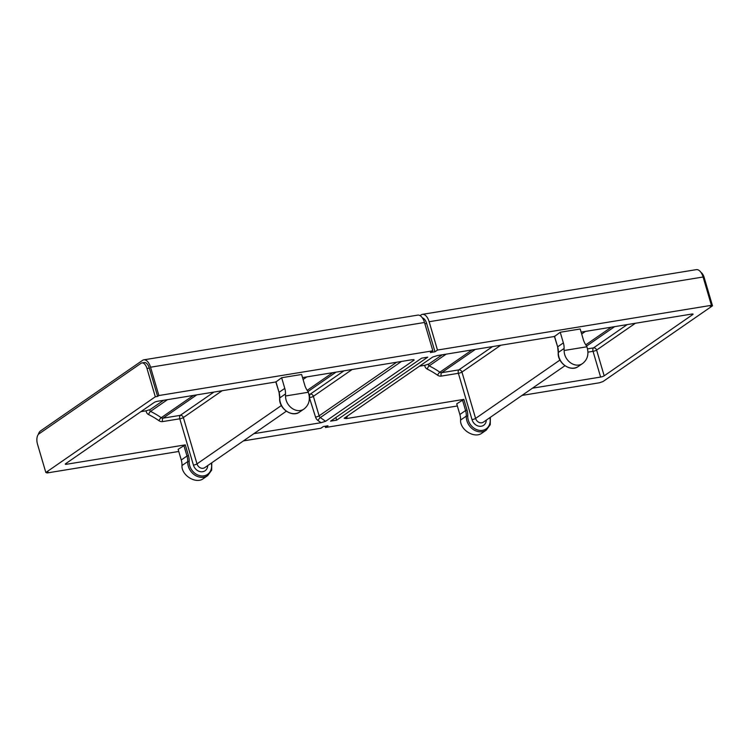 <?xml version="1.0" encoding="UTF-8"?>
<svg xmlns="http://www.w3.org/2000/svg" width="750" height="750" viewBox="0 0 750 750"><rect width="100%" height="100%" fill="white"/><g stroke="black" fill="none" stroke-linecap="round" stroke-linejoin="round"><path stroke-width="1.12" d="M420.066 315.619L421.134 314.878A10.959 5.625 80.7 0 1 422.4 314.353A10.959 5.625 80.7 0 1 429.141 321.731L437.475 350.053L711.422 305.325L703.088 277.003A10.959 5.625 -99.3 0 0 696.347 269.634L422.4 314.353M243.412 440.906L320.859 428.259L323.353 426.534L327.994 425.784L325.5 427.5L325.134 426.244M422.409 317.944A8.222 4.219 80.7 0 1 426.647 323.456L434.981 351.778L430.341 352.528L432.834 350.812L424.5 322.491A10.959 5.625 -99.3 0 0 417.75 315.113L143.803 359.841A10.959 5.625 80.7 0 1 150.544 367.219L158.878 395.541L432.834 350.812M437.475 350.053L434.981 351.778M38.288 434.522A10.959 5.625 80.7 0 1 40.519 430.931L142.537 360.366A10.959 5.625 80.7 0 1 143.803 359.841M140.916 411.647L146.147 410.794A3.834 3.197 55.3 0 0 148.603 414.581A71.259 59.419 -124.7 0 1 158.897 420.656A5.484 4.575 55.3 0 0 162.581 421.603L179.794 418.791L193.434 465.131A8.222 6.853 55.3 0 0 201.412 471.797A8.222 6.853 55.3 0 0 207.722 465.591M150.506 409.425L146.147 410.794M325.5 427.5L457.35 405.975M522 395.419L599.456 382.772L603.019 381.534L712.5 305.803L710.175 306.188L711.422 305.325M155.316 396.778L45.834 472.509L37.5 444.188A8.222 4.219 80.7 0 1 38.963 433.884L140.972 363.319A8.222 4.219 80.7 0 1 141.928 362.925A8.222 4.219 80.7 0 1 146.981 368.456L149.306 368.081L157.641 396.403L155.316 396.778L146.981 368.456M141.928 362.925L144.244 362.55A8.222 4.219 80.7 0 1 149.306 368.081M703.275 277.631L704.166 277.491A8.222 4.219 -99.3 0 0 700.978 272.419M704.166 277.491L712.5 305.803M45.834 472.509L48.159 472.125L46.913 472.987L178.763 451.462M275.831 381.966L157.716 401.25A2.737 0.553 163.6 0 0 154.153 402.488L65.569 463.762A2.737 0.553 163.6 0 0 65.259 464.156A2.737 0.553 163.6 0 0 66.647 464.241L66.347 463.219M211.303 463.116A12.609 10.509 -124.7 0 1 201.516 475.931A12.609 10.509 -124.7 0 1 189.178 461.466L187.706 461.588A13.706 11.428 55.3 0 0 194.475 474.844A13.706 11.428 55.3 0 0 207.694 475.603L203.212 478.706C196.622 483.778 183.544 476.897 182.044 467.578A13.706 11.428 -124.7 0 1 181.978 465.553A16.444 13.716 55.3 0 0 181.266 459.984L178.134 449.325L185.278 444.872L66.647 464.241M309.375 397.631L315.553 417.094A5.484 4.575 55.3 0 0 317.981 420.506L321.066 422.7L253.856 433.678M554.428 336.478L437.269 355.613L432.741 357.009L344.166 418.275L346.2 418.603L347.653 415.866M413.503 359.559L414.169 360.038L412.134 359.709L302.531 377.606M414.169 360.038L325.594 421.303L320.334 417.562A2.737 2.288 -124.7 0 1 319.116 415.847L313.369 396.319A2.737 2.288 55.3 0 0 310.294 394.125L308.944 394.35M321.066 422.7L325.594 421.303M692.597 313.997L692.766 314.55A2.737 0.553 163.6 0 0 693.075 314.156A2.737 0.553 163.6 0 0 691.688 314.072L581.128 332.119M692.766 314.55L604.181 375.825L596.606 350.081A2.737 2.288 55.3 0 0 593.522 347.887L587.541 348.863M587.972 352.144L593.044 351.319L600.619 377.062A2.737 0.553 163.6 0 0 604.181 375.825M429.131 363.928L424.772 365.297A3.834 3.197 55.3 0 0 427.228 369.094A71.259 59.419 -124.7 0 1 437.522 375.169A5.484 4.575 55.3 0 0 441.206 376.106L458.391 373.303A2.737 1.406 80.7 0 1 458.878 369.872L441.694 372.675A2.737 1.406 -99.3 0 0 441.206 376.106M554.578 336.431L560.231 332.25L580.2 328.988L583.341 339.637A16.444 13.716 55.3 0 0 585.816 344.916A13.706 11.428 -124.7 0 1 586.894 346.781C589.087 353.784 587.728 359.306 582.834 363.337C575.569 368.878 564.019 360.938 564.15 350.494L586.894 346.781M275.991 381.909L281.644 377.728L301.613 374.475L304.744 385.125A16.444 13.716 55.3 0 0 307.228 390.403A13.706 11.428 -124.7 0 1 308.306 392.269C310.491 399.272 309.141 404.794 304.247 408.825C296.981 414.366 285.431 406.425 285.553 395.981L308.306 392.269M489.891 417.628A12.609 10.509 -124.7 0 1 480.113 430.444A12.609 10.509 -124.7 0 1 467.766 415.978L466.294 416.109A13.706 11.428 55.3 0 0 473.062 429.366A13.706 11.428 55.3 0 0 486.291 430.116L481.8 433.219C475.219 438.291 462.141 431.409 460.641 422.091A13.706 11.428 -124.7 0 1 460.575 420.066A16.444 13.716 55.3 0 0 459.862 414.497L456.722 403.837L463.875 399.384L346.2 418.603M600.619 377.062L532.453 388.191M419.513 366.159L424.772 365.297M285.553 395.981A13.706 11.428 -124.7 0 1 285.487 393.956A16.444 13.716 55.3 0 0 284.775 388.387L281.644 377.728M564.15 350.494A13.706 11.428 -124.7 0 1 564.084 348.469A16.444 13.716 55.3 0 0 563.372 342.9L560.231 332.25M158.878 395.541L157.641 396.403M427.753 357.159L336.684 420.15L330.581 421.153L421.65 358.163L427.753 357.159M46.913 472.987L46.725 472.359M335.822 417.525L336.684 420.15M429.141 321.731L703.088 277.003M150.544 367.219L424.5 322.491M424.866 323.747L426.647 323.456M189.178 461.466A17.541 14.625 55.3 0 0 188.419 455.531L185.278 444.872M401.438 361.462L320.334 417.562A2.737 0.6 125.5 0 0 317.981 420.506M396.619 362.25L319.116 415.847A2.737 0.553 163.6 0 1 315.553 417.094M352.134 369.506L313.369 396.319A2.737 0.553 -16.4 0 1 309.806 397.566A2.737 1.406 80.7 0 1 310.294 394.125L343.95 370.847M336.038 372.141L307.941 391.575M332.738 372.675L307.191 390.347M306.806 376.913L303.084 379.481M635.372 323.269L596.606 350.081A2.737 0.553 -16.4 0 1 593.044 351.319A2.737 1.406 80.7 0 1 593.522 347.887L627.188 324.6M614.625 326.653L586.528 346.088M611.325 327.188L585.778 344.859M585.403 331.425L581.681 334.003M281.372 405.525L196.997 463.884L183.366 417.544A2.737 2.288 55.3 0 0 180.281 415.35L163.059 418.163A2.737 2.288 -124.7 0 1 161.222 417.694A73.997 61.706 55.3 0 0 150.534 411.384A1.097 0.919 -124.7 0 1 150.188 409.547L163.566 400.294M286.331 411.216L204.759 467.634A5.484 4.575 -124.7 0 1 196.997 463.884A2.737 0.553 163.6 0 1 193.434 465.131M222.122 390.731L183.366 417.544A2.737 0.553 -16.4 0 1 179.794 418.791A2.737 1.406 80.7 0 1 180.281 415.35L213.938 392.072M196.725 394.884L163.059 418.163A2.737 1.406 80.7 0 0 162.581 421.603M193.425 395.419L161.222 417.694A2.737 0.619 125 0 0 158.897 420.656M167.494 399.656L150.534 411.384A2.737 0.844 116 0 0 148.603 414.581M475.35 349.387L441.694 372.675A2.737 2.288 -124.7 0 1 439.856 372.206A2.737 0.619 -55 0 0 437.522 375.169M472.05 349.931L439.856 372.206A73.997 61.706 55.3 0 0 429.159 365.897A2.737 0.844 -64 0 0 427.228 369.094M446.128 354.159L429.159 365.897A1.097 0.919 -124.7 0 1 428.812 364.059L442.191 354.806M564.919 365.728L483.356 422.156A5.484 4.575 -124.7 0 1 475.594 418.406A2.737 0.553 -16.4 0 1 472.022 419.644A8.222 6.853 55.3 0 0 480.009 426.309A8.222 6.853 55.3 0 0 486.309 420.103M559.969 360.038L475.594 418.406L461.953 372.066A2.737 0.553 -16.4 0 1 458.391 373.303L472.022 419.644M500.719 345.253L461.953 372.066A2.737 2.288 55.3 0 0 458.878 369.872L492.534 346.584M564.084 348.469L558.356 352.425A16.444 13.716 55.3 0 0 557.644 346.856L558.234 352.603C557.259 363.159 570.862 372.422 578.353 366.441A13.706 11.428 -124.7 0 1 565.125 365.681A13.706 11.428 -124.7 0 1 558.356 352.425L558.347 352.791M554.391 336.366L557.709 347.081M563.372 342.9L557.644 346.856L554.513 336.206M285.487 393.956L279.769 397.913A16.444 13.716 55.3 0 0 279.056 392.344L279.647 398.081C278.672 408.637 292.266 417.9 299.756 411.928A13.706 11.428 -124.7 0 1 286.537 411.169A13.706 11.428 -124.7 0 1 279.769 397.913L279.759 398.269M275.794 381.844L279.122 392.569M284.775 388.387L279.056 392.344L275.925 381.694M188.419 455.531L186.994 456.019A16.444 13.716 -124.7 0 1 187.706 461.588L181.978 465.553M183.853 445.369L186.994 456.019L181.266 459.984M467.766 415.978A17.541 14.625 55.3 0 0 467.006 410.044L465.581 410.541A16.444 13.716 -124.7 0 1 466.294 416.109L460.575 420.066M462.45 399.881L465.581 410.541L459.862 414.497M467.006 410.044L463.875 399.384M207.694 475.603L211.65 470.166L211.772 462.787M486.291 430.116L490.247 424.678L490.359 417.3M299.756 411.928L304.247 408.825M578.353 366.441L582.834 363.337"/></g></svg>
